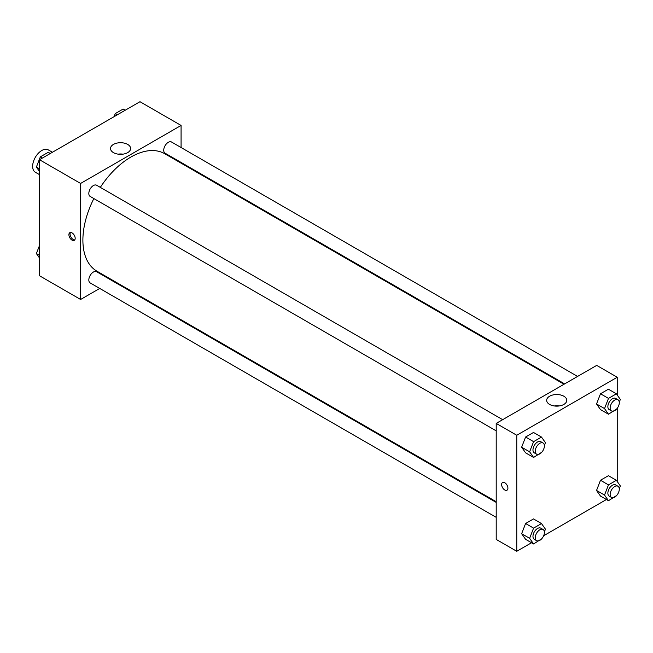 <?xml version="1.0" encoding="UTF-8"?>
<svg xmlns="http://www.w3.org/2000/svg" width="653" height="653" viewBox="0 0 653 653"><rect width="100%" height="100%" fill="white"/><g stroke="black" fill="none" stroke-linecap="round" stroke-linejoin="round"><path stroke-width="0.98" d="M52.42 152.263L48.24 149.855A12.921 7.461 120 0 0 38.29 153.316A12.921 7.461 120 0 0 32.65 166.319A12.921 7.461 120 0 0 35.327 172.229L39.498 174.637M99.721 288.438L80.605 299.474L39.498 275.746L39.498 159.724L139.979 101.713L181.077 125.441L181.077 147.521M181.077 162.434L181.077 163.152M113.459 144.411A10.056 5.804 180 0 1 124.413 143.154A10.056 5.804 180 0 1 130.624 148.517A10.056 5.804 180 0 1 120.568 154.32A10.056 5.804 180 0 1 110.512 148.517A10.056 5.804 180 0 1 113.459 144.411M80.605 299.474L80.605 183.452L39.498 159.724M80.605 183.452L181.077 125.441M123.001 154.149A10.056 5.804 0 0 0 118.128 154.149M72.042 240.149A4.44 2.563 60 0 1 69.145 236.231A4.44 2.563 60 0 1 69.822 232.672A4.44 2.563 60 0 1 74.262 235.235A4.44 2.563 60 0 1 74.262 240.369A4.44 2.563 60 0 1 72.042 240.149M70.475 232.476A4.44 2.563 -120 0 0 73.193 239.48A4.44 2.563 -120 0 0 74.76 239.904M113.263 280.619L112.642 280.978M502.663 419.675L96.62 185.24A6.457 3.73 120 0 0 90.163 188.97A6.457 3.73 120 0 0 90.163 196.431L496.207 430.858M496.207 502.426L96.62 271.73A6.457 3.73 120 0 0 91.64 273.46A6.457 3.73 120 0 0 88.824 279.966A6.457 3.73 120 0 0 90.163 282.92L496.207 517.347M577.57 376.43L171.519 142.003A6.457 3.73 120 0 0 166.548 143.733A6.457 3.73 120 0 0 163.723 150.231A6.457 3.73 120 0 0 165.062 153.186L564.649 383.891M93.861 198.561A67.814 39.156 120 0 0 82.89 240.149A67.814 39.156 120 0 0 96.93 271.191L496.207 501.708M564.029 384.25L164.752 153.724A67.814 39.156 120 0 0 100.317 187.378M531.526 542.757L516.76 551.287L496.207 539.419L496.207 423.397L596.687 365.394L617.232 377.254L617.232 395.024M543.639 535.77L606.433 499.512M521.641 447.215L525.592 452.839L521.641 447.215L525.592 437.02L521.641 447.215L529.632 451.827L533.583 441.64L541.492 437.069L545.451 442.693L544.373 445.477M533.501 432.457L525.592 437.02L533.501 432.457L541.492 437.069M596.54 403.97L600.491 409.602L596.54 403.97L600.491 393.775L596.54 403.97L604.531 408.59L608.482 398.395L616.391 393.824L620.35 399.456L619.273 402.232M608.4 389.212L600.491 393.775L608.4 389.212L616.391 393.824M596.54 490.46L600.491 496.084L596.54 490.46L600.491 480.265L596.54 490.46L604.531 495.072L608.482 484.877L616.391 480.314L620.35 485.938L619.273 488.722M608.4 475.702L600.491 480.265L608.4 475.702L616.391 480.314M516.76 551.287L516.76 435.265L617.232 377.254M617.232 408.296L617.232 481.506M521.641 533.705L525.592 539.329L521.641 533.705L525.592 523.51L521.641 533.705L529.632 538.317L533.583 528.122L541.492 523.559L545.451 529.183L544.373 531.966M533.501 518.939L525.592 523.51L533.501 518.939L541.492 523.559M549.614 404.436A10.056 5.804 180 0 1 546.667 400.33A10.056 5.804 180 0 1 556.723 394.526A10.056 5.804 180 0 1 566.78 400.33A10.056 5.804 180 0 1 560.568 405.693A10.056 5.804 180 0 1 549.614 404.436M516.76 435.265L496.207 423.397M507.912 488.166A4.44 2.563 60 0 1 506.989 490.199A4.44 2.563 60 0 1 502.549 487.636A4.44 2.563 60 0 1 502.549 482.51A4.44 2.563 60 0 1 505.969 483.702A4.44 2.563 60 0 1 507.912 488.166M559.156 405.962A10.056 5.804 0 0 0 554.283 405.962M502.549 482.51A4.44 2.563 -120 0 0 502.549 487.636A4.44 2.563 -120 0 0 506.989 490.199M541.737 452.268L533.583 457.459L529.632 451.827M543.051 442.987L540.766 441.673A6.457 3.73 120 0 0 535.795 443.403A6.457 3.73 120 0 0 532.97 449.901A6.457 3.73 120 0 0 534.309 452.856L536.595 454.178A6.457 3.73 120 0 0 543.051 450.448A6.457 3.73 120 0 0 543.051 442.987A6.457 3.73 120 0 0 538.072 444.717A6.457 3.73 120 0 0 535.256 451.215A6.457 3.73 120 0 0 536.595 454.178M533.583 457.459L525.592 452.839M533.583 441.64L525.592 437.02M616.636 409.023L608.482 414.214L604.531 408.59M617.95 399.742L615.673 398.428A6.457 3.73 120 0 0 610.694 400.158A6.457 3.73 120 0 0 607.87 406.656A6.457 3.73 120 0 0 609.208 409.611L611.494 410.933A6.457 3.73 120 0 0 617.95 407.203A6.457 3.73 120 0 0 617.95 399.742A6.457 3.73 120 0 0 612.979 401.473A6.457 3.73 120 0 0 610.155 407.978A6.457 3.73 120 0 0 611.494 410.933M608.482 414.214L600.491 409.602M608.482 398.395L600.491 393.775M541.737 538.749L533.583 543.949L529.632 538.317M543.051 529.477L540.766 528.155A6.457 3.73 120 0 0 535.795 529.885A6.457 3.73 120 0 0 532.97 536.391A6.457 3.73 120 0 0 534.309 539.345L536.595 540.66A6.457 3.73 120 0 0 543.051 536.937A6.457 3.73 120 0 0 543.051 529.477A6.457 3.73 120 0 0 538.072 531.207A6.457 3.73 120 0 0 535.256 537.705A6.457 3.73 120 0 0 536.595 540.66M533.583 543.949L525.592 539.329M533.583 528.122L525.592 523.51M616.636 495.513L608.482 500.704L604.531 495.072M617.95 486.232L615.673 484.918A6.457 3.73 120 0 0 610.694 486.648A6.457 3.73 120 0 0 607.87 493.146A6.457 3.73 120 0 0 609.208 496.1L611.494 497.423A6.457 3.73 120 0 0 617.95 493.692A6.457 3.73 120 0 0 617.95 486.232A6.457 3.73 120 0 0 612.979 487.962A6.457 3.73 120 0 0 610.155 494.46A6.457 3.73 120 0 0 611.494 497.423M608.482 500.704L600.491 496.084M608.482 484.877L600.491 480.265M39.498 171.494L36.388 167.062L40.339 156.867L48.249 152.296L50.305 153.488M39.498 168.858L36.388 167.062M42.396 158.05L40.339 156.867M114.055 116.683L115.238 113.622L123.148 109.051L125.205 110.243M117.295 114.806L115.238 113.622M39.498 257.976L36.388 253.544L39.498 245.52M39.498 255.347L36.388 253.544"/></g></svg>
